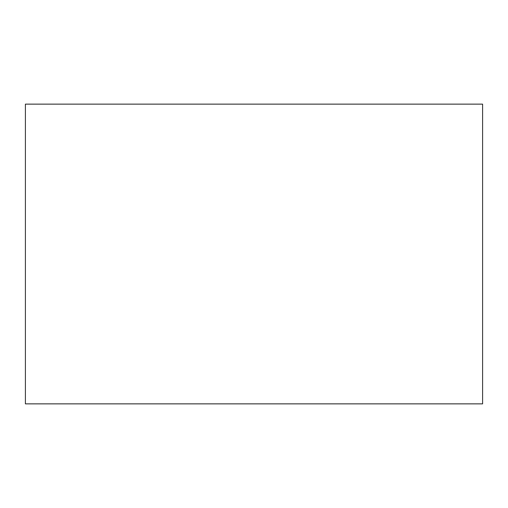 <?xml version="1.0" encoding="UTF-8"?>
<svg xmlns="http://www.w3.org/2000/svg" width="508" height="508" viewBox="0 0 508 508"><rect width="100%" height="100%" fill="white"/><g stroke="black" fill="none" stroke-linecap="round" stroke-linejoin="round"><path stroke-width="0.76" d="M482.6 403.86L482.6 104.14L25.4 104.14L25.4 403.86L482.6 403.86"/></g></svg>
